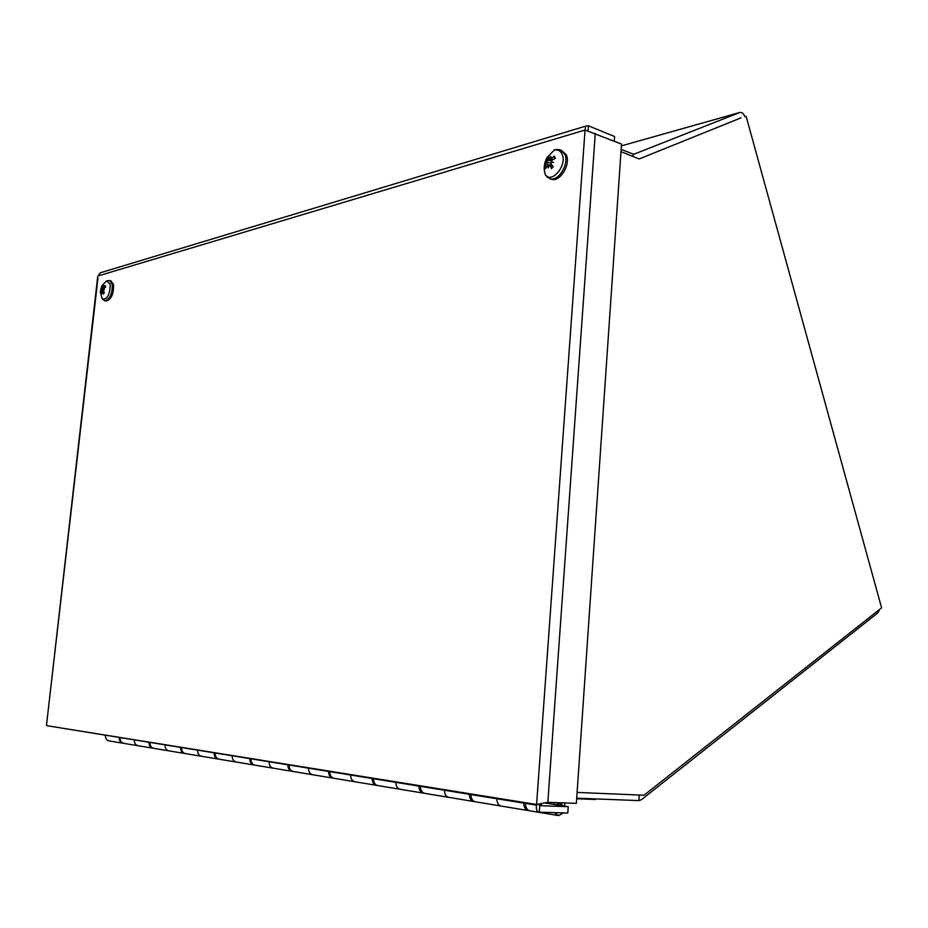 <?xml version="1.0" encoding="UTF-8"?>
<svg xmlns="http://www.w3.org/2000/svg" width="928" height="928" viewBox="0 0 928 928"><rect width="100%" height="100%" fill="white"/><g stroke="black" fill="none" stroke-linecap="round" stroke-linejoin="round"><path stroke-width="1.39" d="M576.706 798.184L638.905 800.597L641.399 799.716L877.83 612.886L879.674 609.36M621.157 149.373L633.708 154.303L739.593 112.543L621.4 145.87M621.006 151.647L639.148 158.978L741.054 117.833M744.906 116.684C743.537 113.378 741.762 111.998 739.593 112.543M539.261 812.174L539.725 805.69L541.117 804.657L536.57 804.495C535.816 809.158 536.709 811.722 539.261 812.174L567.797 813.044L568.238 806.664L545.223 803.01M539.852 805.701L568.238 806.664M536.419 805.156L56.886 727.297M614.278 141.137L614.591 136.544L588.41 125.779L585.719 126.127L585.046 130.036L621.516 144.095L576.346 803.37L547.822 802.337L536.57 804.495L585.046 130.036L98.229 275.906L100.247 272.809L103.298 271.881M541.117 804.657L541.836 803.625M588.074 130.419L588.41 125.779M97.962 278.168L46.562 724.559M746.135 116.336L881.6 607.84L644.032 795.226L577.1 792.408M554.782 157.957L554.422 156.159L550.327 159.082L550.896 156.426L548.924 159.036L548.61 155.962L547.056 157.505L546.963 161.6L548.007 162.377L546.812 162.226L544.666 166.356L546.65 166.054M551.429 160.764L546.673 158.004L554.213 150.104C557.74 149.315 560.35 150.638 562.032 154.06C567.518 164.871 552.172 183.941 545.374 174.986L549.863 178.698C558.459 181.946 569.606 163.583 564.7 154.048L560.152 149.768C556.614 149.373 554.642 149.489 554.213 150.104M544.666 166.356L545.594 168.502L547.74 164.871L548.135 167.887L549.167 164.94L551.522 168.107M551.383 168.745L553.332 166.715L551 164.001L551.197 162.388L553.482 162.319L551.348 161.762L551.905 160.231L555.362 158.305L554.422 156.159M546.812 162.226L545.56 162.006L546.963 161.6M561.196 150.174L566.219 154.64C571.126 164.175 559.978 182.514 551.383 179.266L550.466 178.918M545.56 162.006L550.791 163.328M552.276 162.354L551.348 161.762M105.479 287.135L105.27 285.499L102.254 287.286L102.567 285L101.593 286.288L101.187 288.944L102.15 289.42L101.082 289.374L100.282 292.042L101.013 291.81M102.161 286.81L101.593 286.311L102.567 285L106.639 280.871L110.13 284.165C110.13 294.454 107.52 299.408 102.289 299.002L104.771 300.742C110.061 299.187 112.532 293.631 112.172 284.096L109.62 280.523L110.931 280.859L113.483 284.432C113.842 293.967 111.372 299.512 106.082 301.066L104.771 300.742M101.755 291.566L101.628 293.399L102.01 291.415L103.298 294.153L104.214 292.738M103.298 294.153L104.296 292.842L103.124 289.78L104.365 289.814L103.217 289.339L105.618 287.065L105.27 285.499M102.289 299.002L100.294 292.007L100.618 293.608L101.558 291.531M102.544 287.146L103.426 285.511L102.753 287.193M100.7 289.095L103.658 289.791M104.226 289.814L103.217 289.339M502.083 806.212C498.8 805.829 497.025 803.335 496.747 798.753C497.025 803.335 498.8 805.829 502.083 806.212L527.638 810.457M525.364 803.37C525.642 808.056 527.429 810.585 530.735 810.968L557.403 815.399M449.616 797.488C446.368 797.106 444.616 794.704 444.361 790.296C444.616 794.704 446.368 797.106 449.616 797.488L473.187 801.409M470.844 794.577C471.099 799.066 472.874 801.514 476.134 801.896L500.702 805.98M400.942 789.403C397.741 789.02 396.012 786.7 395.769 782.455C396.012 786.7 397.741 789.02 400.942 789.403L422.739 793.022M420.338 786.422C420.593 790.749 422.333 793.115 425.558 793.498L448.247 797.268M355.668 781.886C352.501 781.504 350.807 779.265 350.575 775.158C350.807 779.265 352.501 781.504 355.668 781.886L375.886 785.239M373.439 778.847C373.682 783.023 375.399 785.308 378.578 785.691L399.585 789.183M313.444 774.868C310.323 774.486 308.653 772.316 308.432 768.361C308.653 772.316 310.323 774.486 313.444 774.868L332.236 777.989M329.765 771.806C329.997 775.831 331.69 778.047 334.822 778.418L354.334 781.666M273.98 768.314C270.906 767.943 269.259 765.832 269.05 762.004C269.259 765.832 270.906 767.943 273.98 768.314L291.485 771.226M289.002 765.217C289.223 769.115 290.882 771.261 293.979 771.632L312.133 774.648M237.011 762.166C233.984 761.795 232.36 759.754 232.151 756.042C232.36 759.754 233.984 761.795 237.011 762.166L253.356 764.892M250.862 759.069C251.07 762.839 252.694 764.916 255.757 765.287L272.681 768.094M202.304 756.401C199.311 756.042 197.722 754.058 197.525 750.45C197.722 754.058 199.311 756.042 202.304 756.401L217.593 758.942M215.087 753.292C215.296 756.946 216.897 758.953 219.901 759.336L235.735 761.958M169.65 750.984C166.715 750.613 165.149 748.687 164.964 745.196C165.149 748.687 166.715 750.613 169.65 750.984L183.999 753.362M181.494 747.864C181.679 751.413 183.257 753.362 186.226 753.733L201.04 756.192M138.898 745.868C135.998 745.509 134.467 743.63 134.282 740.242C134.467 743.63 135.998 745.509 138.898 745.868L152.354 748.107M149.86 742.76C150.046 746.205 151.6 748.107 154.512 748.467L168.42 750.775M120.025 737.946C120.211 741.286 121.73 743.142 124.607 743.502L137.68 745.671M564.363 802.94L564.978 806.142M563.168 812.905L558.807 815.631L554.48 812.638M553.935 804.39L554.689 802.592M66.77 728.886L508.022 800.574L508.068 799.913M513.416 800.771L508.022 800.574M556.464 804.796L558.331 802.72M560.732 802.801L562.484 805.748M556.986 804.878L559.375 803.126L561.962 805.666M529.192 810.678L529.03 810.689C525.735 810.306 523.937 807.778 523.659 803.103M474.66 801.63L474.556 801.641C471.296 801.247 469.533 798.811 469.266 794.322M424.154 793.254L424.096 793.254C420.871 792.872 419.131 790.517 418.888 786.19M377.232 785.471L377.22 785.471C374.042 785.088 372.325 782.803 372.093 778.627M333.558 778.209C330.426 777.826 328.732 775.622 328.512 771.597M292.796 771.435C289.698 771.064 288.04 768.929 287.819 765.032M254.643 765.101C251.592 764.73 249.957 762.654 249.748 758.884M218.869 759.162C215.853 758.791 214.252 756.772 214.055 753.118M185.101 753.571C182.224 753.13 180.693 751.181 180.508 747.713M153.433 748.304C150.603 747.864 149.106 745.961 148.932 742.609M595.474 798.915L595.44 799.507L576.659 798.776M123.563 743.351C120.791 742.899 119.318 741.054 119.167 737.806M105.328 735.568C105.502 738.862 107.01 740.695 109.864 741.043L122.531 743.154M638.905 800.597L639.264 795.018M633.128 156.554L633.279 154.292M46.899 725.684L536.57 804.495M595.277 133.377L547.822 802.337M554.144 156.925L554.909 158.537M547.253 158.572L548.564 157.099M546 167.446L545.467 165.984M544.226 167.481L544.829 173.188M547.126 177.097L551.383 179.266M551.255 158.746L553.053 159.535M549.654 165.404L553.018 166.367M547.323 160.057L551.302 161.124M546.418 163.815L548.854 164.952M100.839 292.401L100.769 291.81M103.344 287.204L104.632 287.61M102.3 291.786L103.727 292.053M101.454 287.877L103.634 288.248M100.874 290.464L103.194 291.23M585.719 126.127L100.247 272.809M97.718 276.44L46.493 725.267M554.086 156.751L554.956 158.514M546.696 158.143C543.924 163.688 543.483 169.302 545.374 174.986M550.327 159.082L552.183 160.057M548.924 159.036L551.638 160.463M549.167 164.929L552.485 165.764M547.74 164.871L548.61 165.091M105.108 285.778L105.432 287.158M104.18 292.691L103.275 293.84M106.639 280.871L109.62 280.523M101.442 287.216L100.874 289.026M100.839 289.211L100.537 291.16M102.904 287.413L104.191 287.877M102.254 287.286L104.087 287.947M102.01 291.415L103.449 291.636M101.361 291.288L103.426 291.601M558.006 802.906L559.375 803.126"/></g></svg>

